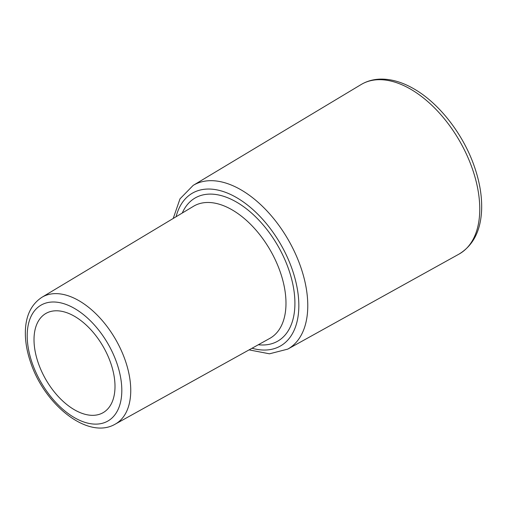 <?xml version="1.0" encoding="UTF-8"?>
<svg xmlns="http://www.w3.org/2000/svg" width="507" height="507" viewBox="0 0 507 507"><rect width="100%" height="100%" fill="white"/><g stroke="black" fill="none" stroke-linecap="round" stroke-linejoin="round"><path stroke-width="0.76" d="M115 386.435A57.266 33.063 -120 0 0 90.005 328.809A57.266 33.063 -120 0 0 45.871 313.465A57.266 33.063 -120 0 0 34.013 339.684A57.266 33.063 -120 0 0 59.008 397.311A57.266 33.063 -120 0 0 103.136 412.654A57.266 33.063 -120 0 0 115 386.435M479.761 209.023A97.895 56.524 60 0 1 459 254.115C473.411 245.356 480.959 230.324 481.65 209.023C481.98 195.468 479.502 181.157 474.21 166.093C463.062 133.987 439.094 103.136 413.782 88.769C402.298 82.128 391.144 78.908 380.307 79.111C373.266 79.32 366.865 81.133 361.104 84.555A97.895 56.524 60 0 1 410.537 89.118A97.895 56.524 60 0 1 479.761 209.023M249.083 349.881L269.483 353.81L287.723 349.133A94.549 54.585 -120 0 0 307.774 305.582A94.549 54.585 -120 0 0 240.914 189.783A94.549 54.585 -120 0 0 193.18 185.378L361.104 84.555M121.813 390.371A66.899 38.627 60 0 1 74.504 417.679A66.899 38.627 60 0 1 27.201 335.748A66.899 38.627 60 0 1 74.504 308.44A66.899 38.627 60 0 1 121.813 390.371M78.94 300.683A73.261 42.296 -120 0 0 41.954 297.267C31.187 304.352 25.654 315.893 25.35 331.889C25.211 341.503 26.947 351.598 30.553 362.169C44.356 404.757 88.047 440.127 115.209 424.15A73.261 42.296 -120 0 0 130.749 390.409A73.261 42.296 -120 0 0 78.94 300.683M41.954 297.267L193.528 206.267A76.284 44.046 60 0 1 232.041 209.822A76.284 44.046 60 0 1 285.986 303.249A76.284 44.046 60 0 1 269.806 338.384L115.209 424.15M258.336 344.747A82.647 47.715 -120 0 0 294.916 303.287A82.647 47.715 -120 0 0 236.477 202.065A82.647 47.715 -120 0 0 182.279 213.016M176.087 216.73A88.186 50.915 60 0 1 236.477 197.54A88.186 50.915 60 0 1 298.838 305.55A88.186 50.915 60 0 1 252.023 348.252M287.723 349.133L459 254.115M193.18 185.378L180.01 198.826L173.21 218.46"/></g></svg>
